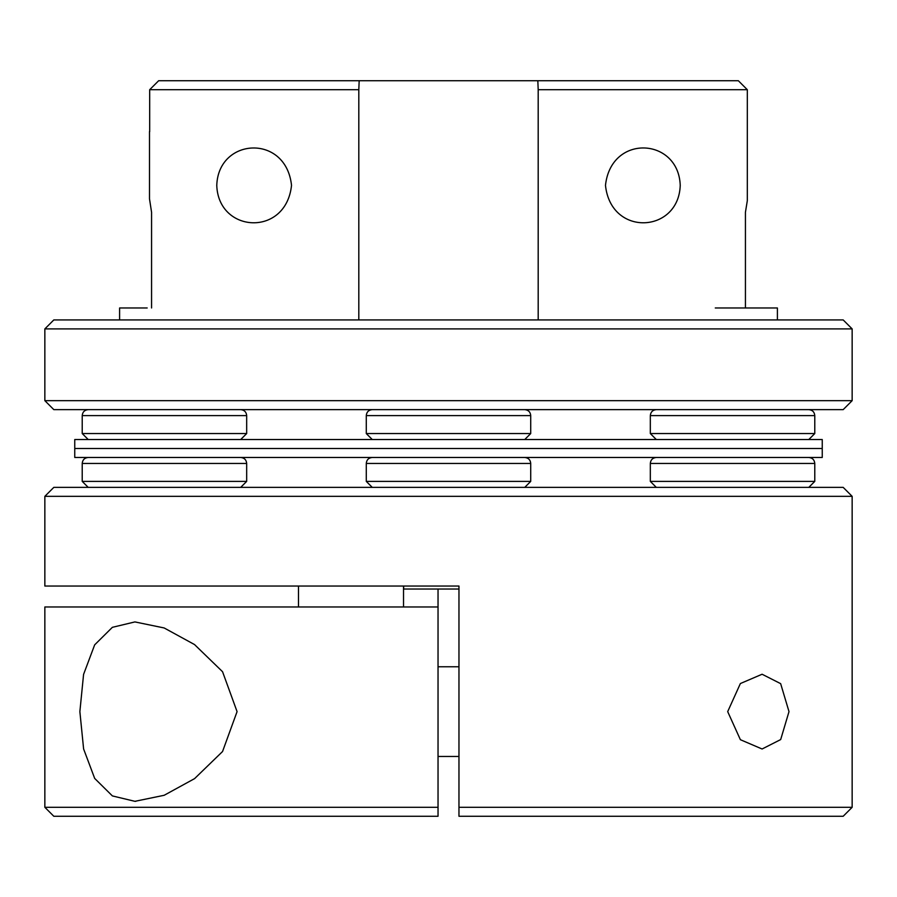 <?xml version="1.0" encoding="UTF-8"?>
<svg xmlns="http://www.w3.org/2000/svg" width="897" height="897" viewBox="0 0 897 897"><rect width="100%" height="100%" fill="white"/><g stroke="black" fill="none" stroke-linecap="round" stroke-linejoin="round"><path stroke-width="1.35" d="M216.771 185.376C218.296 233.209 286.031 237.257 291.525 185.376C286.031 133.552 218.296 137.51 216.771 185.376M44.85 328.896L53.82 319.926L843.18 319.926L852.15 328.896L44.85 328.896L44.85 400.656L852.15 400.656L843.18 409.626L53.82 409.626L44.85 400.656M605.475 185.376C610.969 237.245 678.726 233.22 680.229 185.376C678.625 137.589 611.092 133.418 605.475 185.376M149.496 131.556L149.496 198.82L151.571 212.286C148.846 195.894 148.846 195.894 151.571 212.286L151.571 307.974M747.313 200.704L745.429 212.286L747.313 200.704L747.313 89.7L538.189 89.7L538.189 319.926M358.811 319.926L358.811 89.7L149.687 89.7L149.687 131.702M538.189 89.7L537.83 80.73L359.17 80.73L358.811 89.7M537.83 80.73L738.343 80.73L747.313 89.7M149.687 89.7L158.657 80.73L359.17 80.73M745.429 307.974L745.429 212.286M74.754 448.5L74.754 439.53L822.246 439.53L822.246 448.5L74.754 448.5L74.754 457.47L822.246 457.47L822.246 448.5L74.754 448.5M53.82 487.374L843.18 487.374L852.15 496.344L44.85 496.344L53.82 487.374M727.691 711.624L740.384 683.536L762.091 674.241L780.648 683.649L789.001 711.624L780.682 739.565L762.091 748.995L740.384 739.7L727.691 711.624M79.867 711.624L83.578 674.398L94.656 644.865L112.36 627.328L134.909 621.924L164.151 627.956L194.526 644.562L222.546 671.707L237.077 711.624L222.534 751.54L194.593 778.618L164.185 795.28L134.909 801.324L112.383 795.919L94.69 778.428L83.612 748.961L79.867 711.624M328.896 586.044L403.65 586.044L403.65 589.026L458.961 589.026L458.961 661.145M438.039 807.3L438.039 816.27L53.82 816.27L44.85 807.3L44.85 606.966L438.039 606.966L438.039 589.026L438.039 807.3L44.85 807.3M403.527 586.044L403.527 606.966M44.85 496.344L44.85 586.044L458.961 586.044L458.961 807.3L852.15 807.3L852.15 496.344M298.477 586.044L298.477 606.966M852.15 807.3L843.18 816.27L458.961 816.27L458.961 807.3M656.301 439.53L650.325 433.554L814.779 433.554L814.779 415.614L650.325 415.614C650.65 412.015 652.635 410.019 656.301 409.626M147.175 307.974L119.604 307.974L119.604 319.926M88.209 439.53L82.221 433.554L246.675 433.554L246.675 415.614L82.221 415.614C82.546 412.015 84.542 410.019 88.209 409.626M777.396 319.926L777.396 307.974L715.279 307.974M656.301 487.374L650.325 481.386L814.779 481.386L814.779 463.446L650.325 463.446C650.65 459.847 652.635 457.862 656.301 457.47M88.209 487.374L82.221 481.386L246.675 481.386L246.675 463.446L82.221 463.446C82.546 459.847 84.542 457.862 88.209 457.47M366.279 481.386L530.721 481.386L530.721 463.446L366.279 463.446C366.593 459.847 368.589 457.862 372.255 457.47C368.589 457.862 366.593 459.847 366.279 463.446L366.279 481.386L372.255 487.374M366.279 433.554L530.721 433.554L530.721 415.614L366.279 415.614C366.593 412.015 368.589 410.019 372.255 409.626C368.589 410.019 366.593 412.015 366.279 415.614L366.279 433.554L372.255 439.53M852.15 328.896L852.15 400.656M135.806 801.324L134.909 801.324M808.791 439.53L814.779 433.554M814.779 415.614C814.454 412.015 812.458 410.019 808.791 409.626M650.325 433.554L650.325 415.614M82.221 433.554L82.221 415.614M246.675 415.614C246.35 412.015 244.365 410.019 240.699 409.626M240.699 439.53L246.675 433.554M808.791 487.374L814.779 481.386M814.779 463.446C814.454 459.847 812.458 457.862 808.791 457.47M650.325 481.386L650.325 463.446M82.221 481.386L82.221 463.446M246.675 463.446C246.35 459.847 244.365 457.862 240.699 457.47M240.699 487.374L246.675 481.386M530.721 463.446C530.407 459.847 528.411 457.862 524.745 457.47M524.745 487.374L530.721 481.386M530.721 415.614C530.407 412.015 528.411 410.019 524.745 409.626M524.745 439.53L530.721 433.554M458.961 756.474L438.039 756.474M458.961 666.774L438.039 666.774"/></g></svg>
